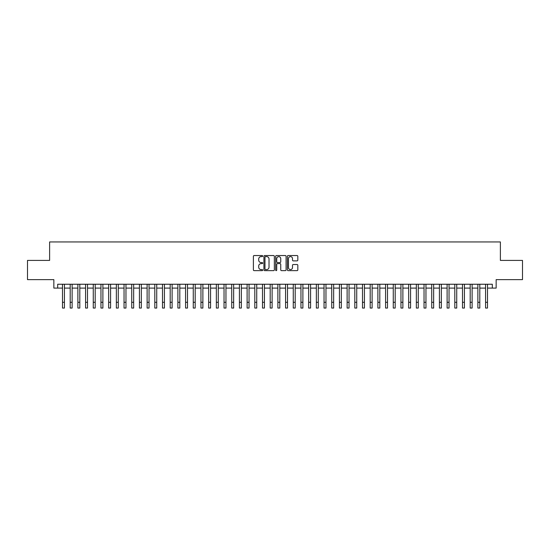 <?xml version="1.0" encoding="UTF-8"?>
<svg xmlns="http://www.w3.org/2000/svg" width="550" height="550" viewBox="0 0 550 550"><rect width="100%" height="100%" fill="white"/><g stroke="black" fill="none" stroke-linecap="round" stroke-linejoin="round"><path stroke-width="0.82" d="M262.694 256.073A0.529 0.529 0 0 0 262.164 255.544L254.141 255.544A0.756 0.756 0 0 0 253.385 256.3L253.385 269.892A0.756 0.756 0 0 0 254.141 270.648L262.164 270.648A0.529 0.529 0 0 0 262.694 270.119A0.529 0.529 0 0 0 262.164 269.589L261.126 269.589A2.413 2.413 0 0 1 258.713 267.176L258.713 266.042A2.413 2.413 0 0 1 261.126 263.622L262.164 263.622A0.529 0.529 0 0 0 262.694 263.099A0.529 0.529 0 0 0 262.164 262.57L261.126 262.57A2.413 2.413 0 0 1 258.713 260.15L258.713 259.016A2.413 2.413 0 0 1 261.126 256.603L262.164 256.603A0.529 0.529 0 0 0 262.694 256.073M297.069 260.872A0.756 0.756 0 0 0 297.818 260.116L297.818 256.3A0.756 0.756 0 0 0 297.069 255.544L288.159 255.544A0.756 0.756 0 0 0 287.403 256.3L287.403 269.892A0.756 0.756 0 0 0 288.159 270.648L297.069 270.648A0.756 0.756 0 0 0 297.818 269.892L297.818 265.286A0.756 0.756 0 0 0 297.069 264.529L293.253 264.529A0.756 0.756 0 0 0 292.497 265.286L292.497 267.568A2.021 2.021 0 0 1 290.476 269.589A2.021 2.021 0 0 1 288.461 267.568L288.461 258.624A2.021 2.021 0 0 1 290.476 256.603A2.021 2.021 0 0 1 292.497 258.624L292.497 260.116A0.756 0.756 0 0 0 293.253 260.872L297.069 260.872M57.695 288.097L57.695 284.247L492.305 284.247L492.305 288.097L496.155 288.097L496.155 279.634L522.5 279.634L522.5 260.404L500.383 260.404L500.383 241.945L49.617 241.945L49.617 260.404L27.5 260.404L27.5 279.634L53.845 279.634L53.845 288.097L62.501 288.097M274.34 256.3A0.756 0.756 0 0 0 273.584 255.544L264.674 255.544A0.756 0.756 0 0 0 263.918 256.3L263.918 269.892A0.756 0.756 0 0 0 264.674 270.648L273.584 270.648A0.756 0.756 0 0 0 274.34 269.892L274.34 256.3M276.416 255.544L285.326 255.544A0.756 0.756 0 0 1 286.082 256.3L286.082 269.892A0.756 0.756 0 0 1 285.326 270.648L281.511 270.648A0.756 0.756 0 0 1 280.754 269.892L280.754 264.378A0.756 0.756 0 0 0 280.005 263.622L277.475 263.622A0.756 0.756 0 0 0 276.719 264.378L276.719 270.119A0.529 0.529 0 0 1 276.189 270.648A0.529 0.529 0 0 1 275.66 270.119L275.66 256.3A0.756 0.756 0 0 1 276.416 255.544M64.426 288.097L70.194 288.097M72.119 288.097L77.887 288.097M79.805 288.097L85.58 288.097M87.498 288.097L93.266 288.097M95.191 288.097L100.959 288.097M102.884 288.097L108.652 288.097M110.578 288.097L116.346 288.097M118.271 288.097L124.039 288.097M125.964 288.097L131.732 288.097M133.657 288.097L139.425 288.097M141.343 288.097L147.118 288.097M149.036 288.097L154.804 288.097M156.729 288.097L162.498 288.097M164.422 288.097L170.191 288.097M172.116 288.097L177.884 288.097M179.809 288.097L185.577 288.097M187.502 288.097L193.27 288.097M195.195 288.097L200.963 288.097M202.881 288.097L208.656 288.097M210.574 288.097L216.349 288.097M218.268 288.097L224.036 288.097M225.961 288.097L231.729 288.097M233.654 288.097L239.422 288.097M241.347 288.097L247.115 288.097M249.04 288.097L254.808 288.097M256.733 288.097L262.501 288.097M264.426 288.097L270.194 288.097M272.113 288.097L277.887 288.097M279.806 288.097L285.574 288.097M287.499 288.097L293.267 288.097M295.192 288.097L300.96 288.097M302.885 288.097L308.653 288.097M310.578 288.097L316.346 288.097M318.271 288.097L324.039 288.097M325.964 288.097L331.732 288.097M333.651 288.097L339.426 288.097M341.344 288.097L347.119 288.097M349.037 288.097L354.805 288.097M356.73 288.097L362.498 288.097M364.423 288.097L370.191 288.097M372.116 288.097L377.884 288.097M379.809 288.097L385.578 288.097M387.502 288.097L393.271 288.097M395.196 288.097L400.964 288.097M402.882 288.097L408.657 288.097M410.575 288.097L416.343 288.097M418.268 288.097L424.036 288.097M425.961 288.097L431.729 288.097M433.654 288.097L439.422 288.097M441.348 288.097L447.116 288.097M449.041 288.097L454.809 288.097M456.734 288.097L462.502 288.097M464.42 288.097L470.195 288.097M472.113 288.097L477.881 288.097M479.806 288.097L485.574 288.097M487.499 288.097L492.305 288.097M265.506 256.603A0.529 0.529 0 0 0 264.976 257.132L264.976 269.06A0.529 0.529 0 0 0 265.506 269.589L266.599 269.589A2.413 2.413 0 0 0 269.019 267.176L269.019 259.016A2.413 2.413 0 0 0 266.599 256.603L265.506 256.603M280.754 258.658A2.021 2.021 0 0 0 278.74 256.644A2.021 2.021 0 0 0 276.719 258.658L276.719 261.814A0.756 0.756 0 0 0 277.475 262.57L280.005 262.57A0.756 0.756 0 0 0 280.754 261.814L280.754 258.658M62.501 302.287L64.426 302.287L64.426 308.055L62.501 308.055L62.501 284.247M64.426 302.287L64.426 284.247M70.194 302.287L72.119 302.287L72.119 308.055L70.194 308.055L70.194 284.247M72.119 302.287L72.119 284.247M77.887 302.287L79.805 302.287L79.805 308.055L77.887 308.055L77.887 284.247M79.805 302.287L79.805 284.247M85.58 302.287L87.498 302.287L87.498 308.055L85.58 308.055L85.58 284.247M87.498 302.287L87.498 284.247M93.266 302.287L95.191 302.287L95.191 308.055L93.266 308.055L93.266 284.247M95.191 302.287L95.191 284.247M100.959 302.287L102.884 302.287L102.884 308.055L100.959 308.055L100.959 284.247M102.884 302.287L102.884 284.247M108.652 302.287L110.578 302.287L110.578 308.055L108.652 308.055L108.652 284.247M110.578 302.287L110.578 284.247M116.346 302.287L118.271 302.287L118.271 308.055L116.346 308.055L116.346 284.247M118.271 302.287L118.271 284.247M124.039 302.287L125.964 302.287L125.964 308.055L124.039 308.055L124.039 284.247M125.964 302.287L125.964 284.247M131.732 302.287L133.657 302.287L133.657 308.055L131.732 308.055L131.732 284.247M133.657 302.287L133.657 284.247M139.425 302.287L141.343 302.287L141.343 308.055L139.425 308.055L139.425 284.247M141.343 302.287L141.343 284.247M147.118 302.287L149.036 302.287L149.036 308.055L147.118 308.055L147.118 284.247M149.036 302.287L149.036 284.247M154.804 302.287L156.729 302.287L156.729 308.055L154.804 308.055L154.804 284.247M156.729 302.287L156.729 284.247M162.498 302.287L164.422 302.287L164.422 308.055L162.498 308.055L162.498 284.247M164.422 302.287L164.422 284.247M170.191 302.287L172.116 302.287L172.116 308.055L170.191 308.055L170.191 284.247M172.116 302.287L172.116 284.247M177.884 302.287L179.809 302.287L179.809 308.055L177.884 308.055L177.884 284.247M179.809 302.287L179.809 284.247M185.577 302.287L187.502 302.287L187.502 308.055L185.577 308.055L185.577 284.247M187.502 302.287L187.502 284.247M193.27 302.287L195.195 302.287L195.195 308.055L193.27 308.055L193.27 284.247M195.195 302.287L195.195 284.247M200.963 302.287L202.881 302.287L202.881 308.055L200.963 308.055L200.963 284.247M202.881 302.287L202.881 284.247M208.656 302.287L210.574 302.287L210.574 308.055L208.656 308.055L208.656 284.247M210.574 302.287L210.574 284.247M216.349 302.287L218.268 302.287L218.268 308.055L216.349 308.055L216.349 284.247M218.268 302.287L218.268 284.247M224.036 302.287L225.961 302.287L225.961 308.055L224.036 308.055L224.036 284.247M225.961 302.287L225.961 284.247M231.729 302.287L233.654 302.287L233.654 308.055L231.729 308.055L231.729 284.247M233.654 302.287L233.654 284.247M239.422 302.287L241.347 302.287L241.347 308.055L239.422 308.055L239.422 284.247M241.347 302.287L241.347 284.247M247.115 302.287L249.04 302.287L249.04 308.055L247.115 308.055L247.115 284.247M249.04 302.287L249.04 284.247M254.808 302.287L256.733 302.287L256.733 308.055L254.808 308.055L254.808 284.247M256.733 302.287L256.733 284.247M262.501 302.287L264.426 302.287L264.426 308.055L262.501 308.055L262.501 284.247M264.426 302.287L264.426 284.247M270.194 302.287L272.113 302.287L272.113 308.055L270.194 308.055L270.194 284.247M272.113 302.287L272.113 284.247M277.887 302.287L279.806 302.287L279.806 308.055L277.887 308.055L277.887 284.247M279.806 302.287L279.806 284.247M285.574 302.287L287.499 302.287L287.499 308.055L285.574 308.055L285.574 284.247M287.499 302.287L287.499 284.247M293.267 302.287L295.192 302.287L295.192 308.055L293.267 308.055L293.267 284.247M295.192 302.287L295.192 284.247M300.96 302.287L302.885 302.287L302.885 308.055L300.96 308.055L300.96 284.247M302.885 302.287L302.885 284.247M308.653 302.287L310.578 302.287L310.578 308.055L308.653 308.055L308.653 284.247M310.578 302.287L310.578 284.247M316.346 302.287L318.271 302.287L318.271 308.055L316.346 308.055L316.346 284.247M318.271 302.287L318.271 284.247M324.039 302.287L325.964 302.287L325.964 308.055L324.039 308.055L324.039 284.247M325.964 302.287L325.964 284.247M331.732 302.287L333.651 302.287L333.651 308.055L331.732 308.055L331.732 284.247M333.651 302.287L333.651 284.247M339.426 302.287L341.344 302.287L341.344 308.055L339.426 308.055L339.426 284.247M341.344 302.287L341.344 284.247M347.119 302.287L349.037 302.287L349.037 308.055L347.119 308.055L347.119 284.247M349.037 302.287L349.037 284.247M354.805 302.287L356.73 302.287L356.73 308.055L354.805 308.055L354.805 284.247M356.73 302.287L356.73 284.247M362.498 302.287L364.423 302.287L364.423 308.055L362.498 308.055L362.498 284.247M364.423 302.287L364.423 284.247M370.191 302.287L372.116 302.287L372.116 308.055L370.191 308.055L370.191 284.247M372.116 302.287L372.116 284.247M377.884 302.287L379.809 302.287L379.809 308.055L377.884 308.055L377.884 284.247M379.809 302.287L379.809 284.247M385.578 302.287L387.502 302.287L387.502 308.055L385.578 308.055L385.578 284.247M387.502 302.287L387.502 284.247M393.271 302.287L395.196 302.287L395.196 308.055L393.271 308.055L393.271 284.247M395.196 302.287L395.196 284.247M400.964 302.287L402.882 302.287L402.882 308.055L400.964 308.055L400.964 284.247M402.882 302.287L402.882 284.247M408.657 302.287L410.575 302.287L410.575 308.055L408.657 308.055L408.657 284.247M410.575 302.287L410.575 284.247M416.343 302.287L418.268 302.287L418.268 308.055L416.343 308.055L416.343 284.247M418.268 302.287L418.268 284.247M424.036 302.287L425.961 302.287L425.961 308.055L424.036 308.055L424.036 284.247M425.961 302.287L425.961 284.247M431.729 302.287L433.654 302.287L433.654 308.055L431.729 308.055L431.729 284.247M433.654 302.287L433.654 284.247M439.422 302.287L441.348 302.287L441.348 308.055L439.422 308.055L439.422 284.247M441.348 302.287L441.348 284.247M447.116 302.287L449.041 302.287L449.041 308.055L447.116 308.055L447.116 284.247M449.041 302.287L449.041 284.247M454.809 302.287L456.734 302.287L456.734 308.055L454.809 308.055L454.809 284.247M456.734 302.287L456.734 284.247M462.502 302.287L464.42 302.287L464.42 308.055L462.502 308.055L462.502 284.247M464.42 302.287L464.42 284.247M470.195 302.287L472.113 302.287L472.113 308.055L470.195 308.055L470.195 284.247M472.113 302.287L472.113 284.247M477.881 302.287L479.806 302.287L479.806 308.055L477.881 308.055L477.881 284.247M479.806 302.287L479.806 284.247M485.574 302.287L487.499 302.287L487.499 308.055L485.574 308.055L485.574 284.247M487.499 302.287L487.499 284.247"/></g></svg>
